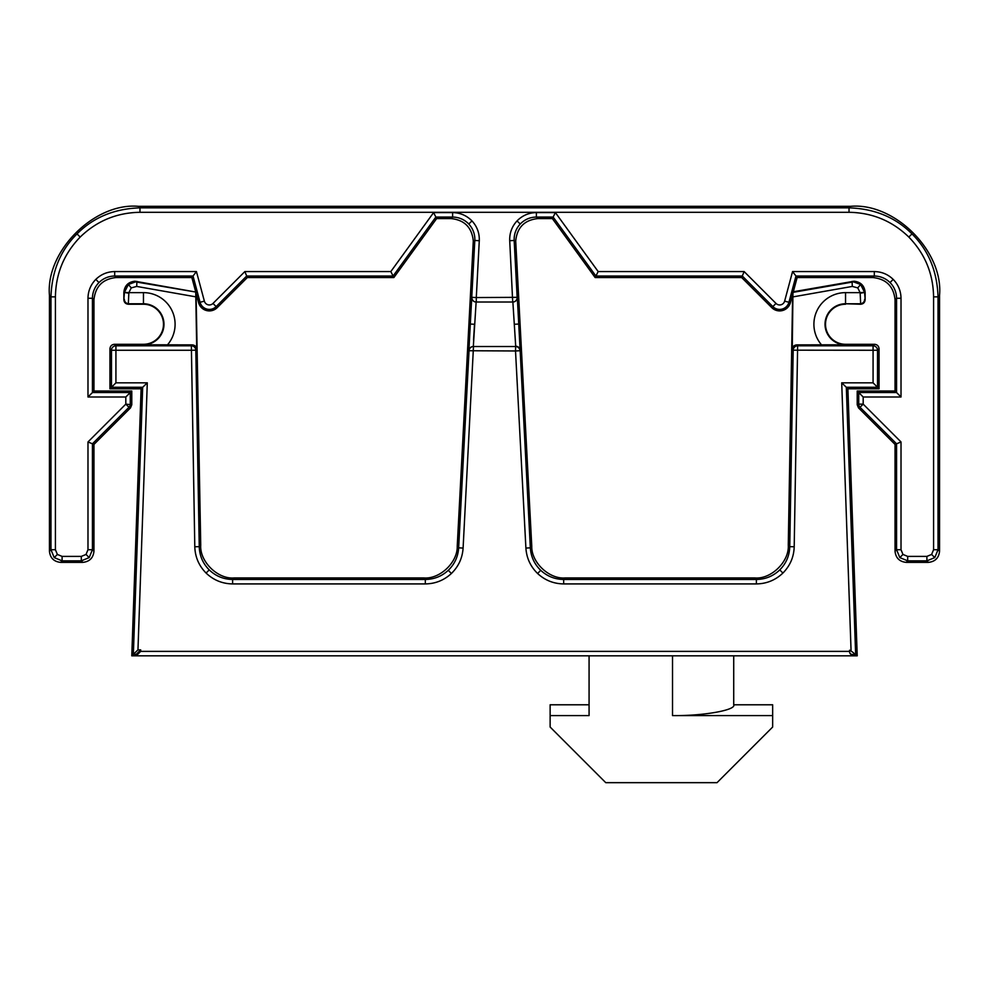 <?xml version="1.0" encoding="UTF-8"?>
<svg xmlns="http://www.w3.org/2000/svg" width="989" height="989" viewBox="0 0 989 989"><rect width="100%" height="100%" fill="white"/><g stroke="black" fill="none" stroke-linecap="round" stroke-linejoin="round"><path stroke-width="1.48" d="M196.354 294.277L198.604 302.671A11.126 11.126 0 0 0 217.209 307.653L216.146 306.59L246.706 276.018L244.864 271.567L390.828 271.567L393.103 276.018L246.706 276.018L247.337 277.538L393.869 277.538L393.103 276.018L435.865 217.048L433.602 212.598L452.616 212.598C460.206 212.734 466.66 215.515 471.988 220.93C477.118 226.53 479.541 233.12 479.282 240.71L476.29 297.565L517.309 297.33L520.14 350.378A4.451 4.389 180 0 0 515.702 346.224L512.871 302.016L476.129 302.016L473.323 346.521L515.677 346.521L515.516 350.971L468.873 350.736L474.868 239.301C474.769 233.429 472.73 228.323 468.761 223.996C464.323 219.471 458.945 217.16 452.616 217.048L435.865 217.048L436.644 218.569L451.021 218.569C464.434 219.978 471.852 227.396 473.274 240.822A22.253 22.253 -90 0 1 473.237 241.996L457.227 546.324C457.697 562.345 439.87 579.27 423.885 577.947L234.109 577.947C217.765 579.381 199.58 561.505 200.73 545.149L196.045 292.089L134.986 281.222C128.273 281.927 124.565 285.636 123.86 292.348L123.86 299.791C124.144 302.473 125.628 303.957 128.31 304.241L143.454 304.241A20.027 20.027 0 0 1 163.482 324.268A20.027 20.027 0 0 1 143.454 344.296L114.403 344.296L115.923 345.816L191.359 345.816L192.274 344.877L143.454 344.778A20.509 20.509 0 0 0 163.976 324.268A20.509 20.509 0 0 0 143.454 303.759L143.454 304.241M87.984 441.959L93.955 444.432L130.486 407.901L128.966 407.283L92.434 443.801L92.434 549.723L89.183 557.598L81.308 560.85L62.097 560.85L54.222 557.598L50.971 549.723L50.971 296.848C51.811 271.258 60.502 250.279 77.031 233.911C93.399 217.382 114.378 208.691 139.968 207.851L849.032 207.851C874.622 208.691 895.601 217.382 911.969 233.911C928.498 250.279 937.189 271.258 938.029 296.848L938.029 549.723L939.55 551.244L939.55 295.34L938.029 296.848L933.579 296.848C933.208 273.656 924.962 253.728 908.817 237.063C892.152 220.918 872.224 212.672 849.032 212.301L139.968 212.301C116.776 212.672 96.848 220.918 80.183 237.063C64.038 253.728 55.792 273.656 55.421 296.848L55.421 549.723L57.374 554.446L62.097 556.399L81.308 556.399L86.031 554.446L87.984 549.723L87.984 441.959L125.813 404.13L125.813 396.997L87.984 396.997L87.984 298.27C88.108 290.951 90.716 284.659 95.809 279.393C101.076 274.299 107.368 271.691 114.687 271.567L196.44 271.567L204.364 301.126A5.155 5.155 0 0 0 212.994 303.438L244.864 271.567M864.658 299.308A4.451 4.451 -45 0 1 860.207 303.759L845.546 303.759L860.69 304.241L860.133 292.633L864.584 292.385L865.14 299.791L865.14 292.348C864.435 285.636 860.727 281.927 854.014 281.222L793.326 291.755L797.134 277.538L872.793 277.538L874.313 276.018L795.972 276.018L797.134 277.538M512.71 302.016L509.718 240.71C509.459 233.12 511.882 226.53 517.012 220.93C522.34 215.515 528.794 212.734 536.384 212.598L536.384 217.048L537.979 218.569C524.566 219.978 517.148 227.396 515.726 240.822A22.253 22.253 90 0 0 515.764 241.996L514.169 240.475L517.16 297.33A4.451 4.451 90 0 1 512.71 302.016L512.871 302.016A4.451 4.451 90 0 0 517.309 297.33M123.86 299.791L124.416 292.385L128.867 292.633L128.31 304.241M845.546 304.241A20.027 20.027 0 0 0 825.518 324.268A20.027 20.027 0 0 0 845.546 344.296L874.597 344.296C877.28 344.58 878.764 346.063 879.048 348.746L877.527 350.267L877.527 387.28L879.048 388.801L879.048 348.746M589.073 704.786L550.131 704.786L550.131 715.579L589.073 715.579L589.073 655.831L134.924 655.831M550.131 715.579L550.131 727.039L605.763 782.67L717.025 782.67L772.656 727.039L772.656 704.786L733.714 704.786L733.714 655.831L852.765 655.831L852.765 654.31L852.765 655.831L857.216 655.831L847.894 388.801L879.048 388.801M733.714 704.786C736.446 710.127 702.796 716.061 672.52 715.579L672.52 655.831M536.384 212.598L555.398 212.598L598.172 271.567L744.136 271.567L741.663 277.538L771.791 307.653A11.126 11.126 0 0 0 790.396 302.671L793.326 291.755M212.994 303.438L216.146 306.59A9.606 9.606 0 0 1 200.062 302.275L193.028 276.018L191.866 277.538L195.674 291.755M136.235 654.31L133.354 654.31L131.784 655.831L136.235 655.831L136.235 654.31L140.685 649.86L140.685 651.38L849.576 651.38M192.274 344.877C194.932 345.149 196.415 346.607 196.724 349.253L195.81 350.18L191.359 350.267L111.473 350.267A4.451 4.451 -45 0 1 115.923 345.816L115.923 382.83L111.473 387.28L111.473 350.267L109.952 348.746L109.952 388.801L111.473 387.28L142.676 387.28L147.287 382.83L137.965 649.86L133.354 654.31L142.676 387.28L141.106 388.801L131.784 655.831M851.047 650.169L841.713 382.83L847.894 388.801M821.538 344.877A31.636 31.636 0 0 1 845.546 292.633L845.546 303.759A20.509 20.509 0 0 0 825.024 324.268A20.509 20.509 0 0 0 845.546 344.778L796.726 344.877L797.641 345.816L873.077 345.816L874.597 344.296M520.14 350.378L530.339 547.844C530.92 556.646 534.381 564.138 540.699 570.294C547.189 576.29 554.841 579.344 563.668 579.467L756.387 579.467C765.437 579.331 773.237 576.142 779.777 569.887C786.144 563.458 789.469 555.719 789.754 546.67L793.19 350.18L792.276 349.253L792.955 292.089M792.646 294.277L788.27 545.149C789.42 561.505 771.235 579.381 754.891 577.947L565.115 577.947C549.13 579.27 531.303 562.345 531.773 546.324L515.764 241.996M555.398 212.598L552.357 218.569L595.131 277.538L741.663 277.538M537.979 218.569L552.357 218.569M598.172 271.567L595.131 277.538M744.136 271.567L776.006 303.438A5.155 5.155 0 0 0 784.636 301.126L792.56 271.567L874.313 271.567C881.632 271.691 887.924 274.299 893.191 279.393C898.284 284.659 900.892 290.951 901.016 298.27L901.016 396.997L895.045 391.026L857.216 391.026L857.216 404.761L858.514 407.901L895.045 444.432L895.045 551.244L896.566 549.723L896.566 443.801L895.045 444.432M901.016 298.27L896.566 298.27L895.045 299.791L895.045 391.026M901.016 396.997L863.187 396.997L857.216 391.026M934.778 557.598L931.626 554.446L933.579 549.723L938.029 549.723L934.778 557.598L926.903 560.85L907.692 560.85L906.171 562.37L928.424 562.37C935.137 561.665 938.845 557.957 939.55 551.244M849.032 212.301L849.032 207.851L850.54 206.33L138.46 206.33L139.968 207.851L139.968 212.301M55.421 296.848L50.971 296.848L49.45 295.34L49.45 551.244L50.971 549.723L55.421 549.723M62.097 556.399L62.097 560.85L60.576 562.37L82.829 562.37C89.542 561.665 93.25 557.957 93.955 551.244L93.955 444.432M93.955 299.791L92.434 298.27L92.434 392.546L130.264 392.546L131.784 391.026L93.955 391.026L93.955 299.791C95.364 286.365 102.782 278.947 116.208 277.538L191.866 277.538M130.486 407.901L131.784 404.761L131.784 391.026M87.984 396.997L93.955 391.026M217.209 307.653L247.337 277.538M393.869 277.538L436.644 218.569M196.724 349.253L195.81 296.848L136.692 286.427L131.24 287.886L128.867 292.633L143.454 292.633A31.636 31.636 0 0 1 167.462 344.877M124.416 292.385L128.372 284.473L135.53 281.877L196.045 292.089M195.773 292.324L195.81 296.848M109.952 388.801L141.106 388.801M792.276 349.253C792.585 346.607 794.068 345.149 796.726 344.877M200.73 545.149L199.246 546.67L194.796 546.744L191.359 345.816A4.451 4.451 -135.5 0 1 195.81 350.18L199.246 546.67C199.531 555.719 202.856 563.458 209.223 569.887C215.763 576.142 223.563 579.331 232.613 579.467L425.332 579.467C434.159 579.344 441.811 576.29 448.301 570.294C454.619 564.138 458.08 556.646 458.661 547.844L469.033 350.736A4.451 4.451 90 0 1 473.484 346.521L473.323 346.521A4.451 4.451 90 0 0 468.873 350.736M123.86 292.348L128.854 293.251M860.69 304.241C863.372 303.957 864.856 302.473 865.14 299.791M860.146 293.251L865.14 292.348M850.54 206.33C894.588 202.349 943.531 251.293 939.55 295.34M49.45 295.34C45.469 251.293 94.412 202.349 138.46 206.33M895.045 299.791C893.636 286.365 886.218 278.947 872.793 277.538M60.576 562.37C53.863 561.665 50.155 557.957 49.45 551.244M906.171 562.37C899.458 561.665 895.75 557.957 895.045 551.244M792.56 271.567L795.972 276.018L788.938 302.275L790.396 302.671M95.809 279.393L98.962 282.545C103.35 278.305 108.592 276.141 114.687 276.018L193.028 276.018L196.44 271.567M863.187 396.997L863.187 404.13L901.016 441.959L896.566 443.801L860.034 407.283L858.514 407.901M131.784 404.761L125.813 404.13L128.966 407.283A4.451 4.451 -67.5 0 0 130.264 404.13L130.264 392.546L125.813 396.997M109.952 348.746C110.236 346.063 111.72 344.58 114.403 344.296M473.57 339.932L474.497 324.268L470.047 324.033M772.656 715.579L672.52 715.579M855.646 654.31L857.216 655.831M841.713 382.83L873.077 382.83L877.527 387.28L846.324 387.28L855.658 654.78M854.076 654.842C855.201 654.075 853.692 652.542 849.576 650.218C849.205 653.68 850.701 655.213 854.076 654.842M854.076 655.831L136.235 655.831L140.685 651.38M850.046 653.111L852.221 655.287M520.127 350.736A4.451 4.451 90 0 0 515.677 346.521L515.702 346.224M471.84 297.565A4.451 4.451 90 0 0 476.29 302.016L476.29 297.565L471.84 297.33A4.451 4.451 90 0 0 471.84 297.565M471.691 297.33A4.451 4.451 90 0 0 476.129 302.016M54.222 557.598L57.374 554.446M89.183 557.598L86.031 554.446M82.829 562.37L81.308 560.85L81.308 556.399M77.031 233.911L80.183 237.063M911.969 233.911L908.817 237.063M907.692 556.399L907.692 560.85L899.817 557.598L902.969 554.446L907.692 556.399L926.903 556.399L931.626 554.446M926.903 556.399L926.903 560.85L928.424 562.37M899.817 557.598L896.566 549.723L901.016 549.723L902.969 554.446M116.208 277.538L114.687 276.018L114.687 271.567M893.191 279.393L890.038 282.545C885.649 278.305 880.408 276.141 874.313 276.018L874.313 271.567M857.216 404.761L858.736 404.13L858.736 392.546L896.566 392.546L896.566 298.27C896.442 292.175 894.279 286.934 890.038 282.545M471.988 220.93L468.761 223.996M473.237 241.996L474.831 240.475L479.282 240.71M517.012 220.93L520.239 223.996C515.961 228.657 513.934 234.146 514.169 240.475L509.718 240.71M784.636 301.126L788.938 302.275A9.606 9.606 0 0 1 772.854 306.59L742.294 276.018L595.897 276.018L553.135 217.048L536.384 217.048C530.055 217.16 524.677 219.471 520.239 223.996M793.227 292.324L853.47 281.877L860.628 284.473L864.584 292.385M860.628 284.473L857.76 287.886L852.308 286.427L793.19 296.848M845.546 292.633L860.133 292.633L857.76 287.886M128.372 284.473L131.24 287.886M136.915 281.395L136.692 286.427M451.021 218.569L452.616 217.048L452.616 212.598M852.308 286.427L852.085 281.395M901.016 441.959L901.016 549.723M933.579 549.723L933.579 296.848M390.828 271.567L433.602 212.598M204.364 301.126L198.604 302.671M788.27 545.149L789.754 546.67L794.204 546.744C793.87 556.992 790.1 565.77 782.905 573.064C775.475 580.135 766.636 583.757 756.387 583.918L756.387 579.467L754.891 577.947M565.115 577.947L563.668 579.467L563.668 583.918C553.667 583.77 544.988 580.308 537.633 573.521C530.475 566.536 526.568 558.056 525.901 548.067L530.339 547.844L531.773 546.324M776.006 303.438L771.791 307.653M87.984 549.723L92.434 549.723L93.955 551.244M457.227 546.324L458.661 547.844L463.099 548.067C462.432 558.056 458.525 566.536 451.367 573.521C444.012 580.308 435.333 583.77 425.332 583.918L232.613 583.918C222.364 583.757 213.525 580.135 206.095 573.064C198.9 565.77 195.13 556.992 194.796 546.744M234.109 577.947L232.613 579.467L232.613 583.918M425.332 583.918L425.332 579.467L423.885 577.947M143.454 292.633L143.454 303.759L128.793 303.759A4.451 4.451 45 0 1 124.342 299.308M98.962 282.545C94.721 286.934 92.558 292.175 92.434 298.27L87.984 298.27M858.736 404.13A4.451 4.451 67.5 0 0 860.034 407.283L863.187 404.13L858.736 404.13M873.077 382.83L873.077 345.816A4.451 4.451 45 0 1 877.527 350.267L793.19 350.18A4.451 4.451 135.5 0 1 797.641 345.816L794.204 546.744M473.484 346.521L463.099 548.067M515.516 346.521A4.451 4.451 90 0 1 519.967 350.736L515.516 350.971L525.901 548.067M518.953 324.033L514.503 324.268M537.633 573.521L540.699 570.294M756.387 583.918L563.668 583.918M782.905 573.064L779.777 569.887M137.965 649.86L140.685 649.86M115.923 382.83L147.287 382.83M206.095 573.064L209.223 569.887M451.367 573.521L448.301 570.294"/></g></svg>
